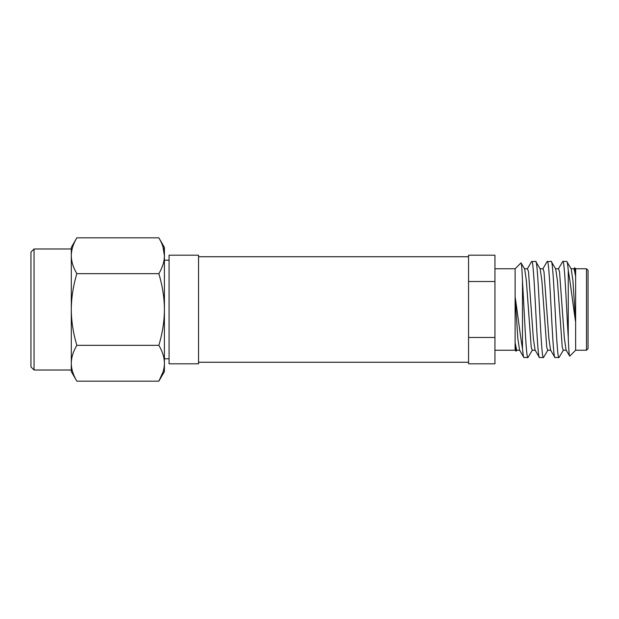 <?xml version="1.0" encoding="UTF-8"?>
<svg xmlns="http://www.w3.org/2000/svg" width="619" height="619" viewBox="0 0 619 619"><rect width="100%" height="100%" fill="white"/><g stroke="black" fill="none" stroke-linecap="round" stroke-linejoin="round"><path stroke-width="0.93" d="M586.495 350.238L586.495 268.762L588.05 270.317L588.05 348.683L586.495 350.238L575.639 350.238L569.735 356.134C569.225 356.227 568.737 350.122 568.265 337.804C566.416 308.146 564.644 259.593 562.818 261.396L558.323 268.979M586.495 268.762L575.639 268.762L574.649 267.779L575.639 276.445L575.639 350.238M516.911 350.021L516.099 351.221L515.116 350.238L494.945 350.238M532.433 350.021L527.93 357.604C526.111 359.407 524.332 310.854 522.482 281.196C522.01 268.878 521.523 262.773 521.02 262.866L515.116 268.762L494.945 268.762M494.945 255.19L494.945 281.521L468.56 281.521L468.56 255.19L494.945 255.19M71.293 363.26L71.293 309.5C71.332 297.971 73.181 286.024 76.841 273.66C73.181 267.478 71.332 261.504 71.293 255.74L71.293 248.977L34.053 248.977L30.95 252.08L30.95 366.92L34.053 370.023L71.293 370.023L71.293 363.26C71.332 369.017 73.181 374.99 76.841 381.172L71.293 371.57L71.293 363.26C71.332 357.488 73.181 351.515 76.841 345.34L158.859 345.34C162.534 332.867 164.383 320.921 164.406 309.5C164.383 298.079 162.534 286.133 158.859 273.66C162.534 267.431 164.383 261.458 164.406 255.74C164.383 250.03 162.534 244.056 158.859 237.828L164.406 247.43L164.406 255.74L162.99 246.942M515.116 268.762L515.116 296.834C517.739 313.949 520.285 336.14 522.482 348.659L522.482 281.196M535.288 350.238L532.185 350.238L531.218 347.135L526.367 280.693L524.672 268.979L521.02 262.866M516.099 351.221L515.116 342.555L515.116 350.238M568.265 270.341C567.731 264.421 567.221 261.435 566.725 261.396L571.229 268.979L572.923 280.693L575.639 322.166C573.016 305.051 570.463 282.86 568.265 270.341L568.265 337.804M566.725 261.396L562.818 261.396M563.468 350.021L558.965 357.604L554.856 357.426L550.562 350.021L548.867 338.307L544.016 271.865L543.049 268.762L539.946 268.762M558.965 357.604C556.38 360.575 553.788 258.425 551.204 261.396L547.095 261.574L542.801 268.979M566.323 350.238L563.22 350.238L562.253 347.135L557.402 280.693L555.707 268.979L551.204 261.396M555.065 357.604C552.473 360.575 549.889 258.425 547.304 261.396M547.947 350.021L543.443 357.604L539.335 357.426L535.04 350.021L533.346 338.307L528.502 271.865L527.527 268.762L524.425 268.762M543.443 357.604C540.859 360.575 538.275 258.425 535.69 261.396L531.582 261.574L527.287 268.979M550.809 350.238L547.699 350.238L546.732 347.135L541.88 280.693L540.186 268.979L535.69 261.396M539.544 357.604C536.959 360.575 534.367 258.425 531.783 261.396M527.93 357.604L523.821 357.426L519.527 350.021L517.832 338.307L515.116 296.834L515.116 342.555L516.664 350.238L519.774 350.238M524.03 357.604C523.535 357.565 523.016 354.579 522.482 348.659M573.836 268.979L574.649 267.779M575.639 268.762L575.639 276.445L574.084 268.762L570.981 268.762M555.46 268.762L558.562 268.762L559.537 271.865L564.389 338.307L566.076 350.021L569.735 356.134M76.841 273.66L158.859 273.66M76.841 345.34C73.181 332.976 71.332 321.029 71.293 309.5L71.293 255.74C71.332 249.975 73.181 244.002 76.841 237.828L158.859 237.828M76.841 381.172L158.859 381.172C162.534 374.944 164.383 368.97 164.406 363.26C164.383 357.542 162.534 351.569 158.859 345.34M164.406 255.74L164.406 371.57L158.859 381.172L162.99 372.058M71.293 255.74L71.293 247.43L76.841 237.828M34.053 370.023L34.053 248.977M169.064 358.772L164.406 358.772M169.064 260.228L164.406 260.228M169.064 255.19L169.064 363.81L198.544 363.81L198.544 255.19L169.064 255.19M468.56 256.738L198.544 256.738M468.56 362.262L198.544 362.262M468.56 337.479L494.945 337.479L494.945 363.81L468.56 363.81L468.56 281.521M494.945 337.479L494.945 281.521"/></g></svg>
